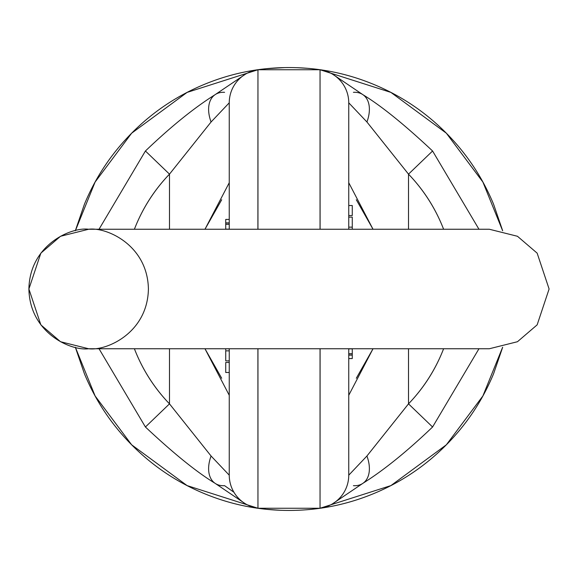 <?xml version="1.0" encoding="UTF-8"?>
<svg xmlns="http://www.w3.org/2000/svg" width="578" height="578" viewBox="0 0 578 578"><rect width="100%" height="100%" fill="white"/><g stroke="black" fill="none" stroke-linecap="round" stroke-linejoin="round"><path stroke-width="0.87" d="M502.672 230.752L493.583 204.258C482.341 177.128 466.345 153.184 445.58 132.42C424.816 111.655 400.872 95.659 373.742 84.417C346.612 73.182 318.362 67.561 289 67.561C259.638 67.561 231.388 73.182 204.258 84.417C177.128 95.659 153.184 111.655 132.42 132.42C111.655 153.184 95.659 177.128 84.417 204.258L75.328 230.752M75.328 347.248L84.417 373.742C95.659 400.872 111.655 424.816 132.42 445.58C153.184 466.345 177.128 482.341 204.258 493.583C231.388 504.818 259.638 510.439 289 510.439C318.362 510.439 346.612 504.818 373.742 493.583C400.872 482.341 424.816 466.345 445.58 445.58C466.345 424.816 482.341 400.872 493.583 373.742L502.672 347.248M502.636 347.255L482.897 395.944L446.353 444.8L390.909 485.592L320.046 508.25L320.096 348.751M289 510.439L287.411 510.432M280.07 510.258L266.79 509.319M265.685 509.204L264.587 509.088M263.474 508.958L262.39 508.835M257.904 348.751L257.954 508.25L187.091 485.592L131.647 444.8L95.103 395.944L75.364 347.255M75.364 230.745L95.103 182.056L131.647 133.2L187.091 92.408L257.954 69.75L257.904 229.249M266.79 68.681L284.521 67.612M297.894 67.742L306.781 68.276M320.096 229.249L320.046 69.75L390.909 92.408L446.353 133.2L482.897 182.056L502.636 230.745M363.389 482.977A33.394 20.664 -125.6 0 0 366.929 456.013L408.509 403.856L432.568 426.983L408.509 403.856L408.509 348.751L408.509 403.856C423.342 388.423 434.757 370.773 442.755 350.911L443.608 348.751A165.756 165.756 0 0 1 408.509 403.856L366.929 456.013L348.751 475.188L348.751 348.751L348.751 475.188A33.394 33.394 0 0 1 320.046 508.25A33.394 33.394 0 0 0 348.751 475.188L366.929 456.013A33.394 20.664 54.4 0 1 363.389 482.977A33.394 20.664 54.4 0 1 353.404 485.672M443.608 229.249L442.755 227.089C434.757 207.227 423.342 189.577 408.509 174.144L408.509 229.249L408.509 174.144L432.568 151.017L408.509 174.144A165.756 165.756 0 0 1 443.608 229.249M257.954 229.249L257.954 69.75L320.046 69.75A33.394 33.394 0 0 1 348.751 102.812L348.751 229.249L348.751 102.812L366.929 121.987L408.509 174.144L366.929 121.987A33.394 20.664 -54.4 0 0 363.389 95.023A33.394 20.664 125.6 0 1 366.929 121.987L348.751 102.812A33.394 33.394 0 0 0 320.046 69.75L320.046 229.249M348.751 182.72L373.027 229.249L356.294 199.728M356.294 378.272L373.027 348.751L348.751 395.28M320.046 348.751L320.046 508.25L257.954 508.25L257.954 348.751M28.9 289C29.716 244.776 71.173 226.843 88.651 229.249C106.128 226.843 147.592 244.776 148.409 289C147.592 333.224 106.128 351.157 88.651 348.751C71.173 351.157 29.716 333.224 28.9 289L40.85 324.85L60.531 341.721L88.651 348.751L60.531 341.721L40.85 324.85L28.9 289L40.85 253.15L60.531 236.279L88.651 229.249L489.349 229.249L517.469 236.279L537.15 253.15L549.1 289L537.15 324.85L517.469 341.721L489.349 348.751L88.665 348.751M348.751 358.577L352.269 358.577L352.269 353.743L348.751 353.743L352.269 353.743L352.269 348.859L348.751 348.859L352.269 348.859L352.269 353.83L348.751 353.83L352.269 353.83L352.269 355.116L348.751 355.116L352.269 355.116L352.269 358.577L348.751 358.577M352.269 227.147L352.269 229.17L352.269 227.147L348.751 227.147L352.269 227.147L352.269 217.126L352.269 227.147M229.249 224.17L225.731 224.17L225.731 229.249L225.731 224.257L229.249 224.257L225.731 224.257L225.731 222.884L225.731 224.17L229.249 224.17M225.731 350.058L225.731 348.83L225.731 350.058M229.249 395.28L204.973 348.751L221.706 378.272M169.491 403.856L169.491 348.751L169.491 403.856L145.432 426.983L169.491 403.856A165.756 165.756 0 0 1 134.392 348.751L135.245 350.911C143.243 370.773 154.658 388.423 169.491 403.856L211.071 456.013L169.491 403.856M229.249 475.188L211.071 456.013A33.394 20.664 125.6 0 0 214.611 482.977A33.394 20.664 -54.4 0 1 211.071 456.013L229.249 475.188L229.249 348.751L229.249 475.188A33.394 33.394 0 0 0 257.954 508.25A33.394 33.394 0 0 1 229.249 475.188M169.491 229.249L169.491 174.144C154.658 189.577 143.243 207.227 135.245 227.089L134.392 229.249A165.756 165.756 0 0 1 169.491 174.144L211.071 121.987L229.249 102.812L229.249 229.249L229.249 102.812A33.394 33.394 0 0 1 257.954 69.75A33.394 33.394 0 0 0 229.249 102.812L211.071 121.987A33.394 20.664 -125.6 0 1 214.611 95.023A33.394 20.664 54.4 0 0 211.071 121.987L169.491 174.144L145.432 151.017L169.491 174.144L169.491 229.249M229.249 219.423L225.731 219.423L225.731 222.884L229.249 222.884L225.731 222.884L225.731 219.423L229.249 219.423M221.706 199.728L204.973 229.249L229.249 182.72M225.731 229.141L229.249 229.141L225.731 229.141M352.269 215.536L348.751 215.536L352.269 215.536L352.269 205.522L352.269 215.536M348.751 229.17L352.269 229.249M225.731 362.464L229.249 362.464L225.731 362.464L225.731 372.478L225.731 362.464M229.249 348.83L225.731 348.751M225.731 350.853L229.249 350.853L225.731 350.853L225.731 360.874L225.731 350.853M353.404 92.328A33.394 20.664 125.6 0 1 363.389 95.023M233.931 492.246L224.596 485.672A33.394 20.664 -54.4 0 1 214.611 482.977M214.611 95.023A33.394 20.664 -125.6 0 1 224.596 92.328M352.269 205.522L348.751 205.522M352.269 217.126L348.751 217.126M225.731 372.478L229.249 372.478M225.731 360.874L229.249 360.874M478.967 229.249L432.582 151.002C404.441 124.588 381.292 105.868 363.121 94.828L332.877 74.381M332.321 74.049L331.815 73.753M331.324 73.478L330.818 73.211M330.139 72.864L320.046 69.75M478.967 348.751L432.582 426.998C407.035 451.425 383.886 470.152 363.121 483.172L332.422 503.893M332.155 504.052L331.483 504.428M330.999 504.695L330.529 504.934M330.219 505.093L320.046 508.25M245.123 503.619L214.871 483.172C196.708 472.132 173.559 453.412 145.418 426.998L99.033 348.751M245.679 503.951L246.185 504.247M246.676 504.522L247.182 504.789M247.861 505.136L257.954 508.25M99.033 229.249L145.418 151.002C170.965 126.575 194.114 107.848 214.879 94.828L245.578 74.107M245.845 73.948L246.517 73.572M247.001 73.305L247.471 73.066M247.781 72.907L257.954 69.75"/></g></svg>
